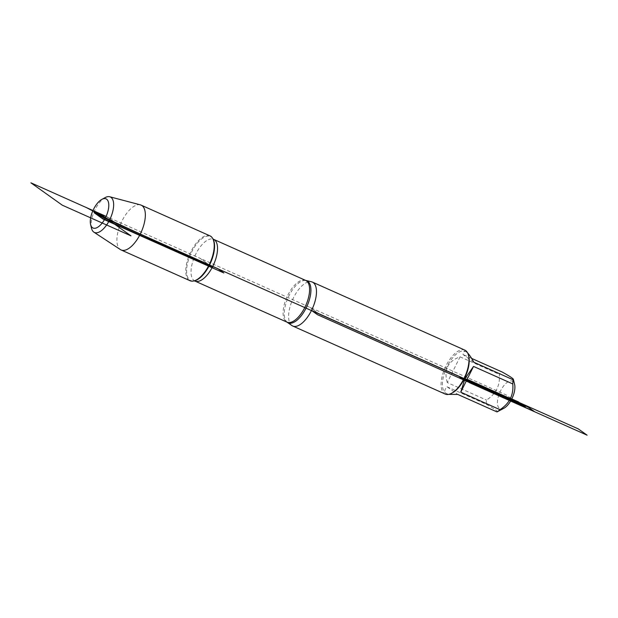 <?xml version="1.0" encoding="UTF-8"?>
<svg xmlns="http://www.w3.org/2000/svg" width="618" height="618" viewBox="0 0 618 618"><rect width="100%" height="100%" fill="white"/><g stroke="black" fill="none" stroke-linecap="round" stroke-linejoin="round"><path stroke-width="0.46" stroke-dasharray="3.09 2.32" d="M291.881 325.531A24.063 10.846 114.1 0 1 292.623 299.622A24.063 10.846 114.1 0 1 311.418 281.762M210.004 235.867A24.55 11.07 -65.9 0 0 190.838 251.758A24.55 11.07 -65.9 0 0 189.996 280.703M140.356 204.859A24.55 11.07 -65.9 0 0 121.012 223.036A24.55 11.07 -65.9 0 0 120.402 249.572M91.495 228.235A19.444 8.768 114.1 0 1 95.126 209.556A19.444 8.768 114.1 0 1 105.176 197.59M464.852 350.136A24.063 10.846 -65.9 0 0 446.065 365.709A24.063 10.846 -65.9 0 0 445.238 394.075M504.002 408.204A15.079 6.798 114.1 0 1 497.482 401.275A15.079 6.798 114.1 0 1 505.941 383.392A15.079 6.798 114.1 0 1 514.609 384.435M448.799 394.369L446.953 393.79C444.072 392.407 444.103 390.066 447.03 386.775L457.784 394.438M447.03 386.775L486.25 404.28A23.098 10.413 114.1 0 1 486.505 400.078C496.061 393.867 500.317 385.284 499.282 374.338A23.098 10.413 114.1 0 1 502.249 372.059M497.011 411.943C498.718 411.75 495.126 409.201 486.25 404.28M447.285 382.573C443.616 369.796 447.872 361.213 460.062 356.833L447.285 382.573L486.505 400.078M460.062 356.833L499.282 374.338M473.782 362.218L463.021 354.554C463.315 351.936 464.234 350.947 465.779 351.603L467.687 353.056M471.619 358.394L463.021 354.554M452.507 392.809A23.098 10.413 114.1 0 1 446.412 393.55A23.098 10.413 114.1 0 1 446.32 368.212A23.098 10.413 114.1 0 1 465.238 351.364A23.098 10.413 114.1 0 1 468.753 356.393M106.111 216.385L116.655 223.608L107.192 216.872L200 258.285L209.154 264.805L200 258.285L506.165 394.925L511.789 398.927M319.521 314.176L309.95 307.355L319.521 314.176M287.416 322.372A22.99 10.367 114.1 0 1 289.015 295.728A22.99 10.367 114.1 0 1 306.08 280.549M305.655 280.41A22.858 10.305 -65.9 0 0 287.81 295.203A22.858 10.305 -65.9 0 0 287.022 322.156M194.971 281.074A22.858 10.305 114.1 0 1 195.759 254.122A22.858 10.305 114.1 0 1 213.604 239.328M212.932 238.857L212.963 238.903A24.117 10.877 -65.9 0 0 191.58 252.136A24.117 10.877 -65.9 0 0 194.23 280.873L194.16 280.889M446.412 393.55L446.953 393.79M465.238 351.364L465.779 351.603"/><path stroke-width="0.93" d="M305.655 280.41L311.418 281.762A24.063 10.846 114.1 0 1 312.337 282.071A24.063 10.846 114.1 0 1 311.511 310.437A24.063 10.846 114.1 0 1 292.723 326.018A24.063 10.846 114.1 0 1 291.881 325.531L287.022 322.156A22.858 10.305 -65.9 0 0 305.755 305.477A22.858 10.305 -65.9 0 0 305.655 280.41L213.604 239.328A22.858 10.305 114.1 0 1 213.697 264.396A22.858 10.305 114.1 0 1 194.971 281.074L194.16 280.889M93.89 232.159L120.402 249.572A24.55 11.07 -65.9 0 0 121.113 249.966L189.996 280.703A24.55 11.07 -65.9 0 0 193.534 281.012A24.55 11.07 -65.9 0 0 209.154 264.805A24.55 11.07 -65.9 0 0 212.6 238.293A24.55 11.07 -65.9 0 0 210.004 235.867L141.12 205.13A24.55 11.07 -65.9 0 0 140.356 204.859L109.695 196.756A19.444 8.768 114.1 0 1 109.633 219.884A19.444 8.768 114.1 0 1 93.89 232.159A19.444 8.768 114.1 0 1 91.495 228.235L90.607 224.55A15.96 7.2 -65.9 0 0 105.5 217.698A15.96 7.2 -65.9 0 0 108.559 202.727A15.96 7.2 -65.9 0 0 101.839 199.39A15.96 7.2 -65.9 0 0 90.607 224.55M121.113 249.966A24.55 11.07 -65.9 0 0 140.278 234.067A24.55 11.07 -65.9 0 0 141.12 205.13M101.839 199.39L105.176 197.59A19.444 8.768 114.1 0 1 109.695 196.756M292.723 326.018L445.238 394.075A24.063 10.846 -65.9 0 0 451.588 393.303A24.063 10.846 -65.9 0 0 464.018 378.502A24.063 10.846 -65.9 0 0 468.514 355.381A24.063 10.846 -65.9 0 0 464.852 350.136L312.337 282.071M467.687 353.056C469.495 354.917 471.526 357.969 473.782 362.218L513.002 379.722L513.357 379.29L514.609 384.435A15.079 6.798 114.1 0 1 511.789 398.927A15.079 6.798 114.1 0 1 504.002 408.204L497.011 411.943L457.784 394.438L448.799 394.369M471.619 358.394L502.249 372.059C511.125 376.98 514.709 379.529 513.002 379.722A23.098 10.413 114.1 0 1 512.755 383.925C513.782 394.879 509.526 403.461 499.97 409.672A23.098 10.413 114.1 0 1 497.011 411.943M512.755 383.925L473.527 366.42L464.906 378.803L460.75 392.167L499.97 409.672M473.527 366.42L460.75 392.167M468.514 355.381L468.753 356.393A23.098 10.413 114.1 0 1 464.45 378.595A23.098 10.413 114.1 0 1 452.507 392.809L451.588 393.303M511.789 398.927L506.474 397.753L522.82 405.045L518.332 401.847L511.789 398.927L515.744 401.739L116.655 223.608L86.535 207.648L106.111 216.385M464.45 378.595L459.769 377.559L525.269 406.791L521.322 403.979L464.45 378.595M578.27 428.892L467.138 379.297L463.77 378.548L469.757 382.812L587.1 435.18L578.27 428.892M217.876 268.699L96.933 214.724L102.92 218.988L223.863 272.963L217.876 268.699M94.06 212.677L212.561 267.524L101.429 217.93L94.06 212.677L212.561 267.524M528.22 407.154L534.199 411.41L317.498 314.701L311.511 310.437L528.22 407.154M99.544 213.457L130.962 235.837L62.318 205.199L30.9 182.82L99.544 213.457M306.08 280.549A22.99 10.367 114.1 0 1 306.165 307.949A22.99 10.367 114.1 0 1 287.416 322.372M193.534 281.012L194.23 280.873A24.117 10.877 -65.9 0 0 210.514 262.974A24.117 10.877 -65.9 0 0 212.963 238.903L212.6 238.293M287.022 322.156L194.971 281.074M213.604 239.328L212.924 238.849"/></g></svg>
